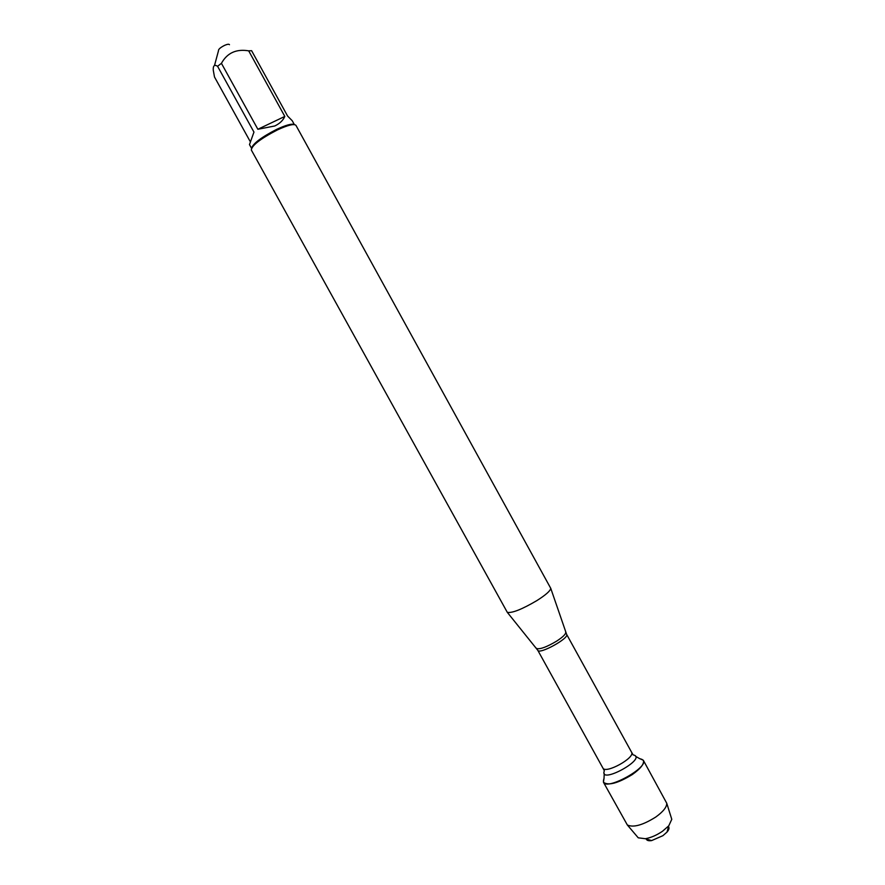 <?xml version="1.0" encoding="UTF-8"?>
<svg xmlns="http://www.w3.org/2000/svg" width="885" height="885" viewBox="0 0 885 885"><rect width="100%" height="100%" fill="white"/><g stroke="black" fill="none" stroke-linecap="round" stroke-linejoin="round"><path stroke-width="1.33" d="M536.941 600.561C545.802 594.908 550.415 590.837 550.758 588.348L295.944 125.36C294.152 123.535 287.946 125.062 277.337 129.962C260.511 138.702 251.838 145.383 251.318 149.996L507.304 612.343C512.105 613.261 521.984 609.345 536.941 600.561M635.541 756.277L639.91 758.788C659.624 762.571 596.722 797.297 604.024 778.601L604.223 773.567M214.48 65.59L218.484 50.777C218.252 49.361 220.299 47.558 224.602 45.356C227.39 44.161 229.016 43.94 229.469 44.704M253.962 132.097L249.482 144.587L253.962 132.097L217.577 66.287L221.427 63.333C227.146 52.945 236.229 48.775 248.685 50.843L251.605 50.699L287.592 116.046L292.227 120.725L294.351 124.586M250.101 141.346L214.491 76.984L213.263 70.125C213.019 65.612 214.469 64.328 217.577 66.287M257.867 129.276L274.815 125.969C279.815 123.513 283.145 120.338 284.815 116.422L257.867 129.276L221.427 63.333M284.815 116.422L248.685 50.843M294.196 124.575C291.796 123.457 285.955 125.05 276.684 129.354C261.65 137.087 253.287 143.337 251.572 148.105M639.346 758.456L643.318 760.248C644.501 763.689 640.828 768.457 632.31 774.552C617.841 783.325 608.216 785.902 603.448 782.263L604.046 777.948M643.318 760.248L666.737 803.226C666.87 807.054 663.219 811.656 655.752 817.054C642.82 825.152 633.35 827.796 627.332 824.975L603.448 782.263M637.609 837.077L638.251 837.818L645.353 838.726C650.951 837.708 656.67 835.219 662.522 831.247L668.772 825.805L671.781 819.311L671.494 818.371M668.507 826.723C669.514 827.94 669.005 829.732 667.002 832.099L662.898 835.683L651.614 840.595C648.539 841.027 646.758 840.496 646.271 839.002M536.387 648.207L536.664 648.55C540.115 649.457 546.797 646.979 556.709 641.094C562.572 637.255 565.592 634.39 565.747 632.487L565.615 632.078M550.758 588.348L566.632 634.379C569.663 638.041 539.275 654.811 537.792 650.309L602.895 768.036C605.373 774.331 635.585 757.66 631.569 752.206L633.118 754.894C648.694 757.825 598.525 785.526 604.344 770.78L602.895 768.036M537.792 650.309L507.304 612.343M566.632 634.379L631.569 752.206M251.506 148.237L249.482 144.587M671.781 819.311L666.737 803.226M638.251 837.818L627.332 824.975M667.002 832.099L668.772 825.805M651.614 840.595L645.353 838.726"/></g></svg>
